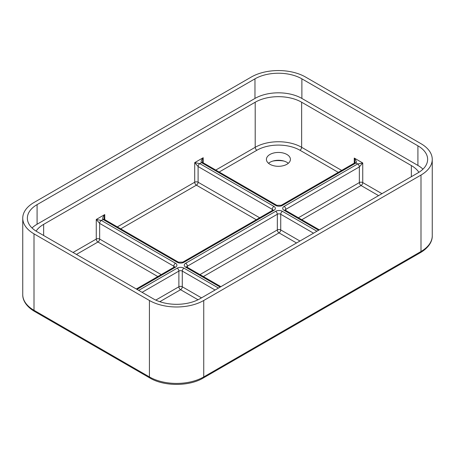 <?xml version="1.0" encoding="UTF-8"?>
<svg xmlns="http://www.w3.org/2000/svg" width="455" height="455" viewBox="0 0 455 455"><rect width="100%" height="100%" fill="white"/><g stroke="black" fill="none" stroke-linecap="round" stroke-linejoin="round"><path stroke-width="0.68" d="M305.578 77.054A38.408 22.176 0 0 0 251.262 77.054L34 202.492A38.408 22.176 0 0 0 22.75 218.173A38.408 22.176 0 0 0 34 233.853L149.422 300.488A38.408 22.176 0 0 0 203.738 300.488L421 175.056A38.408 22.176 0 0 0 432.25 159.375A38.408 22.176 0 0 0 421 143.695L305.578 77.054M153.125 298.708L37.083 231.714A33.164 19.15 0 0 1 27.368 218.173A33.164 19.15 0 0 1 37.083 204.631L254.971 78.834A33.164 19.15 0 0 1 301.875 78.834L417.917 145.833A33.164 19.15 0 0 1 427.632 159.375A33.164 19.15 0 0 1 417.917 172.911L200.029 298.708A33.164 19.15 0 0 1 153.125 298.708M422.957 169.175A33.164 19.15 0 0 0 417.917 165.432L301.875 98.434A33.164 19.15 0 0 0 254.971 98.434L37.083 224.235A33.164 19.15 0 0 0 32.043 227.972M418.896 172.326A32.84 18.956 0 0 0 411.36 165.569L301.642 102.221A32.84 18.956 0 0 0 255.204 102.221L43.64 224.366A32.84 18.956 0 0 0 36.104 231.123M286.906 154.472A12.001 6.927 0 0 0 273.83 152.971A12.001 6.927 0 0 0 266.42 159.375A12.001 6.927 0 0 0 269.934 164.278A12.001 6.927 0 0 0 283.016 165.779A12.001 6.927 0 0 0 290.421 159.375A12.001 6.927 0 0 0 286.906 154.472M268.524 163.294A12.001 6.927 180 0 1 286.906 162.316A12.001 6.927 180 0 1 288.316 163.294M272.818 161.087A18.285 10.556 180 0 1 284.022 161.087M276.833 205.313A2.4 1.388 120 0 0 275.633 205.432L201.497 162.628C200.672 161.798 201.235 160.166 203.192 157.731L202.492 161.48L202.714 162.52L276.833 205.313L281.224 205.313L354.758 162.862A2.4 1.388 60 0 1 355.958 162.981L357.653 163.959A2.4 1.388 60 0 1 359.353 166.9L362.749 162.981L362.749 182.58A2.4 1.388 0 0 0 359.353 182.58L298.406 217.769M275.633 205.432A4.8 2.77 0 0 0 282.424 205.432L355.958 162.981C356.783 162.151 356.214 160.518 354.257 158.078L362.749 162.981L357.653 163.959L284.125 206.411A4.8 2.77 0 0 0 284.125 210.335A2.4 1.388 -60 0 1 285.325 210.216L319.319 229.843M136.995 289.397L175.493 267.17A4.8 2.77 0 0 0 175.493 263.252L101.351 220.447L96.261 219.469L104.747 214.567L104.747 219.634M104.263 219.361L104.041 218.32L104.747 214.567C102.79 217.001 102.221 218.639 103.046 219.469A2.4 1.388 120 0 1 104.246 219.35L178.388 262.154A2.4 1.388 120 0 0 177.188 262.273L103.046 219.469L101.351 220.447A2.4 1.388 120 0 0 99.651 223.388L96.261 219.469L96.261 239.068A2.4 1.388 180 0 1 99.651 239.068L99.651 223.388L173.793 266.192L173.793 267.341M354.741 162.873L354.963 161.832L354.257 158.078L354.257 163.959M259.657 217.769L198.101 182.227L198.101 166.547L194.706 162.628L203.192 157.731L203.192 162.799M178.388 262.154L182.779 262.154L272.738 210.216A2.4 1.388 60 0 1 273.938 210.335A4.8 2.77 0 0 0 273.938 206.411L199.796 163.607L194.706 162.628L194.706 182.227A2.4 1.388 180 0 1 198.101 182.227A2.4 1.388 120 0 1 196.401 185.168A2.4 1.388 60 0 1 194.706 182.227L117.327 226.903M37.083 224.235L37.083 204.631M34 233.853L34 310.293L149.422 376.928A38.408 22.176 0 0 0 203.738 376.928A2.4 1.388 60 0 1 203.237 378.025C189.161 386.522 163.999 386.522 149.917 378.025L34.495 311.391C25.508 306.056 22.551 299.435 22.75 294.613A38.408 22.176 0 0 0 34 310.293A2.4 1.388 120 0 0 34.495 311.391M149.422 300.488L149.422 376.928A2.4 1.388 120 0 0 149.917 378.025M203.738 300.488L203.738 376.928L421 251.49A2.4 1.388 60 0 1 420.505 252.593L203.237 378.025M421 175.056L421 251.49A38.408 22.176 0 0 0 432.25 235.815L432.25 159.375M417.917 165.432L417.917 145.833M299.942 150.241A30.434 17.574 0 0 0 256.899 150.241A2.4 1.388 60 0 1 255.204 147.301A32.84 18.956 0 0 1 301.642 147.301A2.4 1.388 -60 0 1 299.942 150.241L338.281 172.377M219.173 172.024L256.899 150.241M313.523 233.188L280.729 214.254L280.729 229.934A2.4 1.388 0 0 0 277.334 229.934L199.955 274.604M299.942 241.025L280.729 229.934A2.4 1.388 120 0 1 279.029 232.875L203.351 276.566M272.244 210.5L272.244 209.351L198.101 166.547A2.4 1.388 -60 0 1 199.796 163.607L201.497 162.628A2.4 1.388 120 0 1 202.697 162.509M215.073 290.023L182.279 271.089L182.279 286.769A2.4 1.388 0 0 0 178.883 286.769L155.803 300.095M201.497 297.866L182.279 286.769A2.4 1.388 120 0 1 180.584 289.71L159.824 301.693M218.468 288.066L183.979 268.154A4.8 2.77 0 0 0 177.188 268.154L138.695 290.375M220.163 287.082L185.674 267.17A2.4 1.388 -60 0 1 186.874 267.051L220.868 286.678M316.919 231.225L282.424 211.313A4.8 2.77 0 0 0 275.633 211.313L185.674 263.252A4.8 2.77 0 0 0 185.674 267.17M318.614 230.247L284.125 210.335M273.938 210.335L183.979 262.273A4.8 2.77 0 0 1 177.188 262.273M161.207 274.604L99.651 239.068A2.4 1.388 120 0 1 97.956 242.009A2.4 1.388 60 0 1 96.261 239.068L73.039 252.474M183.979 268.154A2.4 1.388 -60 0 0 182.279 271.089A2.4 1.388 0 0 0 178.883 271.089L178.883 286.769A2.4 1.388 60 0 0 180.584 289.71L198.022 299.777M177.188 268.154A2.4 1.388 -120 0 1 178.883 271.089L142.085 292.337M285.82 211.313L285.82 209.351A2.4 1.388 0 0 0 285.149 210.102M284.125 206.411A2.4 1.388 60 0 1 285.82 209.351L359.353 166.9L359.353 182.58A2.4 1.388 60 0 0 361.048 185.521L301.801 219.725M187.375 268.154L187.375 266.192A2.4 1.388 0 0 0 186.704 266.943M282.424 211.313A2.4 1.388 120 0 0 280.729 214.254A2.4 1.388 0 0 0 277.334 214.254L277.334 229.934A2.4 1.388 60 0 0 279.029 232.875L296.546 242.987M275.633 211.313A2.4 1.388 60 0 1 277.334 214.254L187.375 266.192A2.4 1.388 60 0 0 185.674 263.252M411.36 176.699L411.36 165.569M254.971 98.434L254.971 78.834M157.811 276.566L97.956 242.009L76.434 254.43M381.961 193.676L362.749 182.58A2.4 1.388 120 0 1 361.048 185.521L378.566 195.633M120.723 228.859L196.401 185.168L256.262 219.725M301.875 98.434L301.875 78.834M43.64 235.497L43.64 224.366M215.778 170.062L255.204 147.301L255.204 102.221M341.677 170.415L301.642 147.301L301.642 102.221M272.909 210.102A2.4 1.388 0 0 0 272.244 209.351A2.4 1.388 -60 0 1 273.938 206.411M174.464 266.943A2.4 1.388 0 0 0 173.793 266.192A2.4 1.388 120 0 1 175.493 263.252M182.779 262.154A2.4 1.388 60 0 1 183.979 262.273M281.224 205.313A2.4 1.388 60 0 1 282.424 205.432M175.493 267.17A2.4 1.388 -120 0 0 174.288 267.051L174.583 266.835L174.498 267.17M186.874 267.051L186.584 266.835L186.669 267.17M272.738 210.216L273.028 209.994L272.943 210.335M285.325 210.216L285.035 209.994L285.114 210.335M136.295 288.993L174.288 267.051M420.505 252.593C429.492 247.258 432.449 240.638 432.25 235.815M22.75 294.613L22.75 218.173"/></g></svg>
